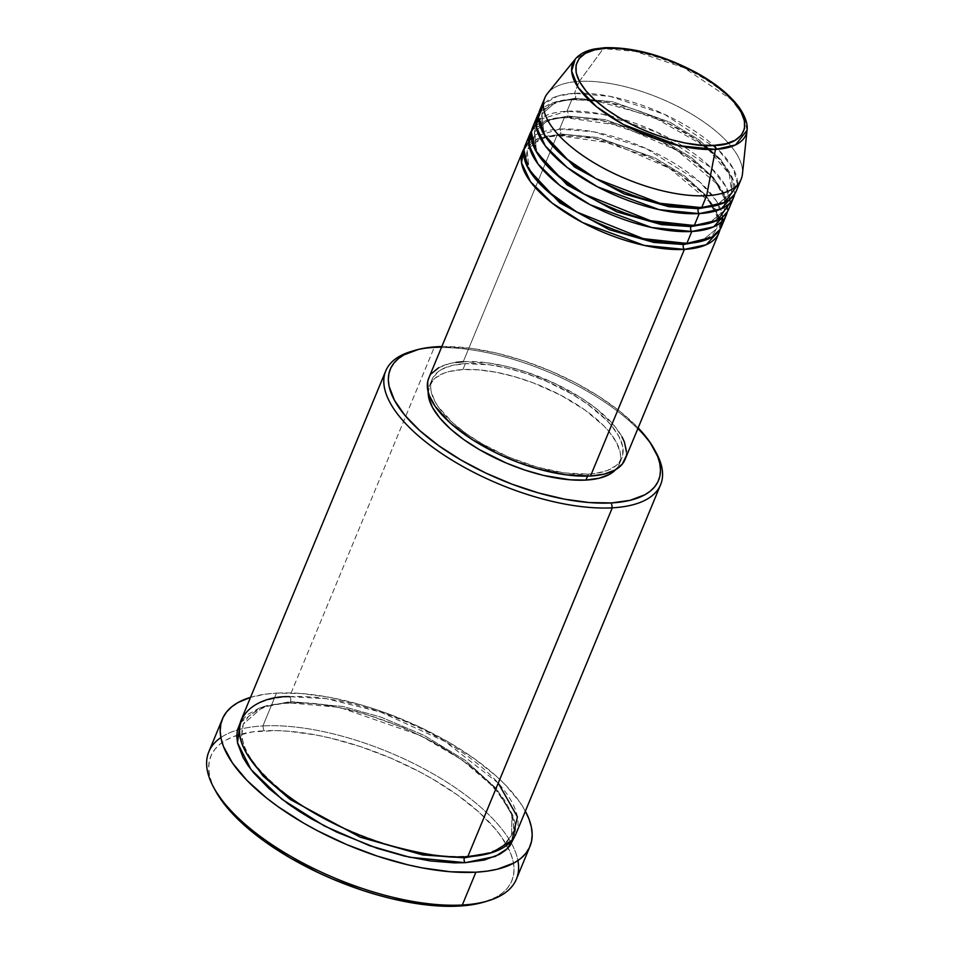 <?xml version="1.0" encoding="UTF-8"?>
<svg xmlns="http://www.w3.org/2000/svg" width="954" height="954" viewBox="0 0 954 954"><rect width="100%" height="100%" fill="white"/><g stroke="black" fill="none" stroke-linecap="round" stroke-linejoin="round"><path stroke-width="0.72" stroke-dasharray="4.77 3.58" d="M742.45 174.022A106.24 43.717 22.5 0 0 687.417 111.654A106.24 43.717 22.5 0 0 579.352 81.388L603.274 48.618A93.659 38.542 -157.5 0 1 698.543 75.306A93.659 38.542 -157.5 0 1 747.054 130.281L743.965 116.328L731.277 99.466L683.958 67.758L635.161 51.385L603.274 48.618A3.542 2.457 86.9 0 1 603.393 48.463M625.049 459.518A106.24 43.717 22.5 0 0 576.633 395.075A106.24 43.717 22.5 0 0 463.25 361.697L557.124 135.074A106.24 43.717 -157.5 0 0 524.104 148.693L538.426 138.461L557.124 135.074A3.542 2.457 -93.1 0 0 558.579 135.623A3.542 2.457 -93.1 0 0 560.475 133.989L540.846 137.865L527.109 149.945L529.124 170.039L527.109 149.945L540.846 137.865L560.475 133.989A3.542 2.457 -93.1 0 0 559.593 129.1L531.223 137.674M684.113 243.532A3.542 2.457 86.9 0 1 685.425 242.865A3.542 2.457 86.9 0 1 686.868 243.425A3.542 2.457 -93.1 0 0 685.425 242.865A3.542 2.457 -93.1 0 0 683.517 244.498M721.391 226.921A106.24 43.717 22.5 0 0 672.975 162.478A106.24 43.717 22.5 0 0 559.593 129.1L564.529 117.175A106.24 43.717 -157.5 0 0 531.521 130.805L545.831 120.574L564.529 117.175A3.542 2.457 -93.1 0 0 565.984 117.736A3.542 2.457 -93.1 0 0 567.892 116.102L548.252 119.965L534.526 132.046L536.542 152.151L534.526 132.046L548.252 119.965L567.892 116.102A3.542 2.457 -93.1 0 0 566.998 111.213L538.628 119.775M691.531 225.645A3.542 2.457 86.9 0 1 692.831 224.977A3.542 2.457 86.9 0 1 694.285 225.526A3.542 2.457 -93.1 0 0 692.831 224.977A3.542 2.457 -93.1 0 0 690.923 226.599M728.796 209.033A106.24 43.717 22.5 0 0 680.393 144.591A106.24 43.717 22.5 0 0 566.998 111.213L571.947 99.288A106.24 43.717 -157.5 0 0 538.927 112.918L553.248 102.674L571.947 99.288A3.542 2.457 -93.1 0 0 573.39 99.836A3.542 2.457 -93.1 0 0 575.298 98.214L555.669 102.078L541.932 114.158L543.947 134.252L541.932 114.158L555.669 102.078L575.298 98.214A3.542 2.457 -93.1 0 0 574.415 93.325L557.434 96.139L543.446 104.308M698.936 207.745A3.542 2.457 86.9 0 1 700.248 207.078A3.542 2.457 86.9 0 1 701.691 207.638A3.542 2.457 -93.1 0 0 700.248 207.078A3.542 2.457 -93.1 0 0 698.34 208.711M656.376 453.055A148.741 61.211 22.5 0 0 434.082 347.781L437.445 346.707L434.082 347.781A148.741 61.211 -157.5 0 1 655.362 451.254M441.845 346.541A145.199 59.756 -157.5 0 1 638.154 427.857L620.052 411.436L599.327 396.637L575.715 382.924L550.148 370.82L523.579 360.791L497.046 353.218L471.574 348.401L441.845 346.541M484.083 902.043A162.907 67.042 22.5 0 0 508.148 847.844A162.907 67.042 22.5 0 0 263.793 730.812L262.91 725.922A166.449 68.497 -157.5 0 1 511.547 843.539A166.449 68.497 -157.5 0 1 517.927 860.591M516.078 833.617A148.741 61.211 22.5 0 0 448.308 743.416A148.741 61.211 22.5 0 0 289.575 696.682A3.542 2.457 86.9 0 1 290.457 701.572A3.542 2.457 86.9 0 1 288.549 703.193A3.542 2.457 86.9 0 1 287.094 702.645L267.895 705.328L259.81 707.796L247.074 714.868L240.205 722.846L260.263 707.629L287.094 702.645A3.542 2.457 -93.1 0 0 288.549 703.193A3.542 2.457 -93.1 0 0 290.457 701.572L262.696 707.033L243.282 724.122L241.481 737.108L246.49 753.255L241.481 737.108L243.282 724.122L262.696 707.033L290.457 701.572A3.542 2.457 -93.1 0 0 289.575 696.682L434.082 347.781L289.575 696.682A148.741 61.211 22.5 0 0 241.243 719.781M467.758 856.716A3.542 2.457 -93.1 0 0 466.303 856.167A3.542 2.457 -93.1 0 0 464.407 857.801A3.542 2.457 86.9 0 1 466.303 856.167A3.542 2.457 86.9 0 1 467.758 856.716M736.214 191.134A106.24 43.717 22.5 0 0 687.798 126.703A106.24 43.717 22.5 0 0 574.415 93.325A3.542 2.457 86.9 0 1 575.298 98.214A3.542 2.457 86.9 0 1 573.39 99.836A3.542 2.457 86.9 0 1 571.947 99.288L566.998 111.213A3.542 2.457 86.9 0 1 567.892 116.102A3.542 2.457 86.9 0 1 565.984 117.736A3.542 2.457 86.9 0 1 564.529 117.175A106.24 43.717 -157.5 0 1 674.705 148.645A106.24 43.717 -157.5 0 1 727.294 211.895L725.255 196.417L712.018 177.205L688.299 157.255L658.463 140.023L601.64 120.502L564.529 117.175L559.593 129.1A106.24 43.717 22.5 0 0 525.07 145.604M722.655 216.963L716.156 200.578L699.568 181.832L646.085 148.502L593.853 131.867L559.593 129.1A3.542 2.457 86.9 0 1 560.475 133.989A3.542 2.457 86.9 0 1 558.579 135.623A3.542 2.457 86.9 0 1 557.124 135.074A106.24 43.717 -157.5 0 1 667.287 166.533A106.24 43.717 -157.5 0 1 719.888 229.795L717.837 214.304L704.612 195.105L680.894 175.142L651.057 157.923L594.235 138.39L557.124 135.074L463.25 361.697L488.221 362.937L506.86 366.467L526.274 372L555.204 383.603L581.702 398.235L596.858 409.063L614.412 425.878L621.996 436.849M428.167 392.917L429.896 384.7L435.262 378.011L444.063 373.133L449.644 371.428L462.905 369.568L465.373 363.605A102.698 42.262 -157.5 0 1 574.976 395.874A102.698 42.262 -157.5 0 1 621.769 458.158A102.698 42.262 -157.5 0 1 588.403 474.114L587.569 476.129L588.403 474.114A102.698 42.262 -157.5 0 1 478.801 441.845A102.698 42.262 -157.5 0 1 432.007 379.561A102.698 42.262 -157.5 0 1 465.373 363.605L462.905 369.568L478.526 369.842L495.913 372.215L514.397 376.627L533.262 382.876L560.702 395.183L585.017 410.053L604.12 426.188L609.022 431.613L616.356 442.203L620.148 452.136L620.672 456.727L618.931 464.956L615.7 469.642A102.698 42.262 22.5 0 0 619.301 464.121A102.698 42.262 22.5 0 0 572.507 401.837A102.698 42.262 22.5 0 0 462.905 369.568A102.698 42.262 22.5 0 0 429.527 385.523A102.698 42.262 22.5 0 0 428.179 391.975M516.388 879.159A166.449 68.497 22.5 0 0 511.547 843.539A166.449 68.497 22.5 0 0 262.91 725.922L276.493 693.117A166.449 68.497 -157.5 0 1 525.38 811.186L519.942 802.35L505.37 784.88L496.175 776.067L474.412 758.728L448.881 742.307L420.559 727.437L390.532 714.677L375.232 709.263L359.956 704.541L330.001 697.41L301.81 693.558L276.493 693.117L262.91 725.922A166.449 68.497 22.5 0 0 208.831 751.764M544.841 97.892A106.24 43.717 -157.5 0 1 579.352 81.388L574.415 93.325L579.352 81.388A106.24 43.717 -157.5 0 1 692.735 114.766A106.24 43.717 -157.5 0 1 741.151 179.209M571.947 99.288A106.24 43.717 -157.5 0 1 682.11 130.758A106.24 43.717 -157.5 0 1 734.711 194.008L732.66 178.529L719.435 159.318L695.716 139.367L665.88 122.136L609.057 102.603L571.947 99.288M730.192 202.618L725.887 186.614L710.873 167.558L657.187 132.284L602.666 114.241L566.998 111.213A106.24 43.717 22.5 0 0 532.487 127.717M737.609 184.73L733.292 168.715L718.279 149.671L664.592 114.385L610.083 96.354L574.415 93.325A106.24 43.717 22.5 0 0 539.892 109.817M604.8 47.7A3.542 2.457 -93.1 0 0 603.274 48.618L587.736 51.289L575.262 59.124A93.659 38.542 -157.5 0 1 603.274 48.618L579.352 81.388A106.24 43.717 22.5 0 0 547.584 93.301M215.544 790.878L211.812 782.829L209.522 775.125L208.699 767.839L209.343 761.042L211.442 754.793L214.996 749.164L219.957 744.203L226.277 739.946L233.909 736.452L252.75 731.861L275.766 730.597L288.573 731.229L316.156 735.009L330.668 738.11L360.433 746.6L390.234 757.858L418.937 771.44L432.52 778.941L457.503 795.016L478.801 811.997L495.579 829.217L502.066 837.707L510.927 854.068L513.216 861.772L514.051 869.058L513.407 875.855L511.296 882.104L507.743 887.733L502.782 892.694L496.462 896.951L484.191 902.007M250.544 697.338A166.449 68.497 -157.5 0 1 276.493 693.117L265.212 694.202L250.544 697.338M287.094 702.645L309.728 703.026L322.058 704.374L348.162 709.311L361.673 712.853L402.552 727.342L428.751 739.744L441.153 746.6L463.966 761.268L474.162 768.96L491.62 784.641L498.727 792.5L504.654 800.251L512.751 815.193L514.838 822.217L515.589 828.871L514.659 836.527L512.715 815.098L494.959 788.183L462.07 759.933L420.13 735.379L339.636 707.415L287.094 702.645M413.142 350.917A148.741 61.211 -157.5 0 1 434.082 347.781A148.741 61.211 22.5 0 0 413.142 350.917M626.456 451.862L626.039 456.298M428.74 378.166L431.423 373.67M438.78 367.66L449.525 363.617L456.048 362.389M588.403 474.114L595.368 473.446L607.245 470.549L616.034 465.671L619.17 462.535L622.735 455.046L622.616 446.174L618.824 436.24L611.49 425.651L606.589 420.225L587.497 404.091L571.744 393.954L545.08 380.658L526.298 373.563L507.528 368.208L489.509 364.81L465.373 363.605L452.113 365.465L441.726 369.365L437.731 372.048L432.365 378.726L430.636 386.954L431.16 391.545L434.952 401.479L438.184 406.714L452.864 422.932L466.279 433.629L482.032 443.765L508.685 457.061L536.911 467.055L564.267 472.91L588.403 474.114M463.25 361.697A106.24 43.717 22.5 0 0 428.728 378.201M498.25 783.115L445.184 741.544L380.431 711.982L326.351 698.674L289.575 696.682M290.457 701.572L343.225 706.532L381.171 717.205L424.089 735.391L465.385 760.445L496.593 788.731L511.94 815.002L511.582 835.251L502.448 846.663L488.71 853.591L502.448 846.663L511.582 835.251L511.94 815.002L496.593 788.731L465.385 760.445L424.089 735.391L381.171 717.205L343.225 706.532L290.457 701.572M220.875 737.549A166.449 68.497 -157.5 0 1 262.91 725.922L263.793 730.812A162.907 67.042 22.5 0 0 236.795 735.439A162.907 67.042 22.5 0 0 215.497 790.783M575.298 98.214L612.623 101.72L669.815 122.136L699.032 139.856L721.105 159.867L731.956 178.446L731.706 192.768L716.072 205.551L731.706 192.768L731.956 178.446L721.105 159.867L699.032 139.856L669.815 122.136L612.623 101.72L575.298 98.214M567.892 116.102L605.218 119.62L662.41 140.023L691.626 157.744L713.687 177.754L724.551 196.333L724.289 210.655L708.655 223.439L724.289 210.655L724.551 196.333L713.687 177.754L691.626 157.744L662.41 140.023L605.218 119.62L567.892 116.102M560.475 133.989L597.8 137.507L654.993 157.923L684.209 175.643L706.282 195.642L717.134 214.221L716.883 228.543L701.25 241.338L716.883 228.543L717.134 214.221L706.282 195.642L684.209 175.643L654.993 157.923L597.8 137.507L560.475 133.989M545.628 137.412L530.46 144.972L527.109 149.945L526.179 158.853L529.852 169.299C534.967 178.803 544.197 188.665 557.565 198.861C571.148 209.057 586.889 217.977 604.812 225.609C634.982 238.047 661.861 243.807 685.437 242.865C699.091 241.934 708.476 238.798 713.604 233.444L716.883 228.543L717.205 216.725L709.108 201.425L669.601 168.309L612.408 143.291L558.555 135.623L545.903 137.34M565.961 117.736C548.407 117.473 533.68 128.265 534.526 132.046L533.596 140.953L537.269 151.4C542.373 160.916 551.615 170.766 564.983 180.962C578.553 191.17 594.306 200.078 612.218 207.71C642.4 220.159 669.279 225.907 692.854 224.977C706.509 224.035 715.894 220.899 721.009 215.556L724.289 210.655L724.611 198.837L716.514 183.538L677.018 150.422L619.826 125.403L565.961 117.736M589.047 100.11L573.378 99.836C555.812 99.574 541.085 110.366 541.932 114.158L541.001 123.066L544.674 133.512C549.79 143.017 559.02 152.878 572.388 163.074C585.971 173.27 601.712 182.19 619.635 189.822C649.805 202.272 676.684 208.02 700.26 207.078C713.914 206.147 723.299 203.011 728.427 197.669L731.706 192.768L729.226 173.914L708.321 149.516M288.525 703.193C272.224 703.563 258.856 707.999 248.445 716.537L243.282 724.122C237.141 743.571 251.51 766.956 286.379 794.277C334.711 831.709 416.648 859.781 466.327 856.167C485.359 854.927 498.703 850.503 506.347 842.895L511.582 835.251C521.981 814.954 490.773 773.944 436.431 744.299C389.125 717.396 328.367 700.606 288.525 703.193M619.301 464.121L621.769 458.158M429.527 385.523L432.007 379.561M703.134 145.294L652.19 116.34L595.701 100.79"/><path stroke-width="1.43" d="M606.231 48.249C623.093 45.255 684.435 57.347 725.338 93.23C764.452 129.207 735.546 146.26 714.343 145.354A3.542 2.457 86.9 0 1 715.476 149.396L735.534 144.925L747.054 130.281A93.659 38.542 -157.5 0 1 715.476 149.396L706.64 195.713A106.24 43.717 22.5 0 0 742.45 174.022L747.054 130.281C747.387 128.051 748.043 121.23 740.364 109.126C731.384 96.175 716.788 84.047 696.551 72.754C663.877 55.38 633.301 47.032 604.8 47.7A3.542 2.457 86.9 0 1 606.231 48.249L619.957 48.487L635.245 50.586L651.487 54.45L668.062 59.947L684.34 66.852L699.699 74.925L713.544 83.821L725.338 93.23L734.628 102.77L741.067 112.071L744.406 120.8L744.502 128.599L741.365 135.182L735.117 140.286L725.994 143.72L714.343 145.354L700.618 145.115L685.33 143.028L669.088 139.153L652.512 133.655L636.235 126.751L620.875 118.69L607.03 109.782L595.236 100.373L585.947 90.833L579.507 81.531L576.168 72.802L576.073 65.003L579.209 58.421L585.458 53.317L594.581 49.882L606.231 48.249A3.542 2.457 -93.1 0 0 604.8 47.7L594.807 48.916C586.09 50.61 579.567 54.008 575.262 59.124L571.637 70.966L578.255 87.613L596.584 106.765L623.487 124.545L679.117 145.688L715.476 149.396A93.659 38.542 -157.5 0 1 610.989 117.151A93.659 38.542 -157.5 0 1 575.262 59.124L547.584 93.301A106.24 43.717 22.5 0 0 588.117 159.127A106.24 43.717 22.5 0 0 706.64 195.713L701.691 207.638A106.24 43.717 22.5 0 0 736.214 191.134L741.151 179.209A106.24 43.717 -157.5 0 1 706.64 195.713A106.24 43.717 -157.5 0 1 593.245 162.323A106.24 43.717 -157.5 0 1 544.841 97.892L539.892 109.817A106.24 43.717 22.5 0 0 588.308 174.26A106.24 43.717 22.5 0 0 701.691 207.638L706.64 195.713L715.476 149.396A3.542 2.457 -93.1 0 0 714.343 145.354C697.481 148.347 636.139 136.267 595.236 100.373C556.122 64.395 585.029 47.354 606.231 48.249M603.393 48.463A3.542 2.457 86.9 0 1 604.8 47.7M683.517 244.498L701.25 241.338L683.517 244.498A3.542 2.457 -93.1 0 0 684.4 249.388L644.212 245.405L582.655 222.592L552.199 203.13L530.531 181.785L521.504 162.717L524.104 148.693A106.24 43.717 -157.5 0 0 522.601 151.567A106.24 43.717 -157.5 0 0 571.017 216.009A106.24 43.717 -157.5 0 0 684.4 249.388L590.526 476.01A106.24 43.717 22.5 0 0 625.049 459.518L718.922 232.883A106.24 43.717 -157.5 0 1 684.4 249.388A3.542 2.457 86.9 0 1 683.517 244.498L653.943 242.459L609.403 229.747L559.736 202.82L529.124 170.039L559.736 202.82L609.403 229.747L653.943 242.459L683.517 244.498A3.542 2.457 86.9 0 1 684.113 243.532M531.223 137.674L523.925 149.683L527.932 167.916L546.392 190.24L576.753 211.979L643.234 238.643L686.868 243.425A106.24 43.717 22.5 0 0 721.391 226.921L726.328 214.996A106.24 43.717 -157.5 0 1 691.817 231.488L651.63 227.517L590.073 204.693L559.616 185.243L537.937 163.885L528.91 144.817L531.521 130.805A106.24 43.717 -157.5 0 0 530.019 133.679A106.24 43.717 -157.5 0 0 578.422 198.11A106.24 43.717 -157.5 0 0 691.817 231.488L686.868 243.425L691.817 231.488A3.542 2.457 86.9 0 1 690.923 226.599A3.542 2.457 -93.1 0 0 691.817 231.488L713.64 226.849L727.294 211.895A106.24 43.717 -157.5 0 1 726.328 214.996M536.542 152.151L567.141 184.921L616.821 211.848L661.349 224.572L690.923 226.599L661.349 224.572L616.821 211.848L567.141 184.921L536.542 152.151M538.628 119.775L531.33 131.783L535.337 150.028L553.809 172.352L584.158 194.079L650.64 220.756L694.285 225.526A106.24 43.717 22.5 0 0 728.796 209.033L733.745 197.096A106.24 43.717 -157.5 0 1 699.222 213.601L659.035 209.618L597.478 186.805L567.022 167.355L545.354 145.998L536.315 126.93L538.927 112.918A106.24 43.717 -157.5 0 0 537.424 115.78A106.24 43.717 -157.5 0 0 585.839 180.223A106.24 43.717 -157.5 0 0 699.222 213.601L694.285 225.526L699.222 213.601A3.542 2.457 86.9 0 1 698.34 208.711A3.542 2.457 -93.1 0 0 699.222 213.601L721.057 208.95L734.711 194.008A106.24 43.717 -157.5 0 1 733.745 197.096M543.947 134.252L574.558 167.033L624.226 193.96L668.766 206.684L698.34 208.711L668.766 206.684L624.226 193.96L574.558 167.033L543.947 134.252M543.446 104.308L538.485 117.378L545.104 136.124L565.34 158.03L595.845 178.613L659.834 203.285L701.691 207.638L724.968 202.308L737.609 184.73M289.575 696.682C254.623 695.192 206.97 723.287 271.449 782.59C301.273 809.779 348.914 833.236 385.607 844.254C422.932 854.653 450.312 858.815 467.758 856.716L612.277 507.826A148.741 61.211 22.5 0 0 656.376 453.055L654.432 449.477A145.199 59.756 -157.5 0 1 611.395 502.937L612.277 507.826L467.758 856.716A148.741 61.211 22.5 0 0 516.078 833.617L660.597 484.727A148.741 61.211 -157.5 0 1 612.277 507.826A148.741 61.211 -157.5 0 1 453.532 461.092A148.741 61.211 -157.5 0 1 385.762 370.879A148.741 61.211 -157.5 0 1 413.142 350.917A148.741 61.211 22.5 0 0 411.138 351.489A148.741 61.211 22.5 0 0 427.416 443.24A148.741 61.211 22.5 0 0 612.277 507.826L611.395 502.937L630.141 500.313L644.821 494.792L650.461 491L654.885 486.576L658.045 481.555L659.918 475.986L660.502 469.928L659.763 463.441L657.723 456.572L649.817 441.988L638.154 427.857A145.199 59.756 -157.5 0 1 654.432 449.477M437.445 346.707A145.199 59.756 -157.5 0 1 441.845 346.541L427.607 347.65L418.699 349.331L404.007 354.852L398.378 358.644L393.954 363.069L390.794 368.089L388.91 373.658L388.338 379.716L389.077 386.215L394.443 400.251L404.794 415.228L419.76 430.576L438.733 445.709L461.009 460.031L485.717 473.005L511.904 484.131L538.581 492.968L564.72 499.192L589.298 502.555L611.395 502.937A145.199 59.756 -157.5 0 1 430.922 439.889A145.199 59.756 -157.5 0 1 415.05 350.321A145.199 59.756 -157.5 0 1 437.445 346.707M222.413 718.97L208.831 751.764A166.449 68.497 22.5 0 0 284.674 852.721A166.449 68.497 22.5 0 0 462.308 905.012L458.957 906.085A162.907 67.042 22.5 0 0 484.083 902.043L487.983 900.874A166.449 68.497 -157.5 0 1 462.308 905.012A166.449 68.497 22.5 0 0 516.388 879.159L529.971 846.365A166.449 68.497 -157.5 0 1 475.891 872.206L462.308 905.012L475.891 872.206A166.449 68.497 -157.5 0 1 298.256 819.915A166.449 68.497 -157.5 0 1 222.413 718.97A166.449 68.497 -157.5 0 1 250.544 697.338L238.166 702.454L231.703 706.807L226.635 711.875L223.009 717.635L220.863 724.014L220.195 730.955L221.042 738.396L223.379 746.266L232.442 762.985L247.026 780.455L266.571 798.009L277.972 806.607L303.503 823.028L317.384 830.695L346.696 844.576L377.152 856.072L407.561 864.741L422.395 867.913L450.574 871.777L475.891 872.206L487.172 871.133L497.392 869.201L514.218 862.869L520.681 858.528L525.749 853.46L529.375 847.701L531.533 841.321L532.189 834.368L531.342 826.927L529.005 819.057L525.189 810.84M517.927 860.591A166.449 68.497 -157.5 0 1 487.983 900.874M464.407 857.801A3.542 2.457 -93.1 0 0 465.29 862.678L409.671 857.252L369.532 845.673L324.455 826.009L281.883 799.225L251.033 769.58L237.486 742.796L240.205 722.846L237.379 730.251L236.795 736.452L237.546 743.106L243.043 757.488L247.73 765.072L253.657 772.835L268.98 788.564L288.418 804.055L299.461 811.532L311.231 818.735L336.547 832.019L377.045 848.261L404.234 856.012L430.326 860.949L454.354 862.881L465.29 862.678A3.542 2.457 86.9 0 1 464.407 857.801L422.813 854.963L360.23 837.171L290.195 799.452L263.054 775.984L246.49 753.255L263.054 775.984L290.195 799.452L360.23 837.171L422.813 854.963L464.407 857.801L488.71 853.591L464.407 857.801M626.039 456.298L622.342 464.049L614.984 470.06L604.24 474.102L590.526 476.01L684.4 249.388L706.234 244.737L719.888 229.795A106.24 43.717 -157.5 0 1 718.922 232.883M585.935 480.077A102.698 42.262 22.5 0 0 615.7 469.642L609.582 474.317L599.195 478.216L585.935 480.077L570.313 479.802L543.768 475.474L525.01 470.119L506.216 463.024L479.564 449.728L463.811 439.591L450.383 428.895L439.806 418.031L432.484 407.441L428.692 397.508L428.179 391.975A102.698 42.262 22.5 0 0 482.879 451.612A102.698 42.262 22.5 0 0 585.935 480.077L587.569 476.129L585.935 480.077M655.362 451.254A148.741 61.211 -157.5 0 1 660.597 484.727M525.38 811.186A166.449 68.497 -157.5 0 1 529.971 846.365M537.424 115.78L532.487 127.717A106.24 43.717 22.5 0 0 580.903 192.148A106.24 43.717 22.5 0 0 694.285 225.526L717.551 220.195L730.192 202.618M484.191 902.007L469.988 905.036L458.957 906.085L434.165 905.668L420.666 904.189L392.07 898.787L377.271 894.9L362.305 890.297L332.505 879.039L317.944 872.505L290.231 857.956L265.236 841.881L254.074 833.462L234.946 816.278L227.171 807.68L215.497 790.783A162.907 67.042 22.5 0 0 458.957 906.085L462.308 905.012A166.449 68.497 -157.5 0 1 213.565 787.205A166.449 68.497 -157.5 0 1 220.875 737.549M514.659 836.527L509.841 845.924L505.31 850.455L499.538 854.343L484.489 859.995L465.29 862.678L495.257 856.442L507.397 848.607L514.659 836.527M385.762 370.879L241.243 719.781A148.741 61.211 22.5 0 0 309.024 809.994A148.741 61.211 22.5 0 0 467.758 856.716L492.276 852.53L512.059 840.259L517.414 816.815L498.25 783.115M621.996 436.849L624.429 442.096L626.456 451.862M522.601 151.567L428.728 378.201A106.24 43.717 22.5 0 0 477.143 442.632A106.24 43.717 22.5 0 0 590.526 476.01L565.555 474.782L537.257 468.724L517.736 462.249L498.572 454.116L472.075 439.484L450.3 423.075L435.131 406.297L429.348 395.624L427.857 390.603L427.738 381.421L429.109 377.343M431.423 373.67L438.78 367.66M456.048 362.389L463.25 361.697M530.019 133.679L525.07 145.604A106.24 43.717 22.5 0 0 573.485 210.035A106.24 43.717 22.5 0 0 686.868 243.425L711.517 237.355L720.163 229.342L722.655 216.963M698.34 208.711L716.072 205.551L698.34 208.711A3.542 2.457 86.9 0 1 698.936 207.745M690.923 226.599L708.655 223.439L690.923 226.599A3.542 2.457 86.9 0 1 691.531 225.645M213.565 787.205L215.497 790.783M411.138 351.489L415.05 350.321M708.321 149.516L703.134 145.294M595.701 100.79L589.047 100.11"/></g></svg>

